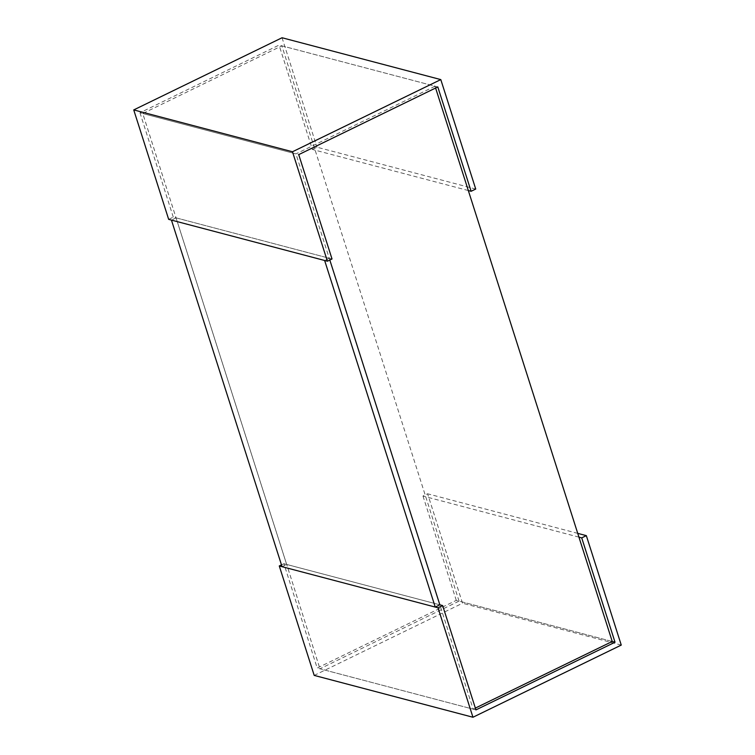 <?xml version="1.0" encoding="UTF-8"?>
<svg xmlns="http://www.w3.org/2000/svg" width="755" height="755" viewBox="0 0 755 755"><rect width="100%" height="100%" fill="white"/><g stroke="black" fill="none" stroke-linecap="round" stroke-linejoin="round"><path stroke-width="0.57" stroke-dasharray="3.77 2.83" d="M612.239 641.486L459.049 601.112L319.969 668.788L473.159 709.162L439.854 604.821L283.889 563.711L317.194 668.052L456.275 600.376L612.239 641.486M475.357 708.096L473.159 709.162M459.049 601.112L281.841 45.838L142.761 113.514L319.969 668.788M281.841 45.838L435.031 86.212L295.951 153.888L142.761 113.514M435.031 86.212L435.607 88.014M282.059 566.694L286.664 564.447L176.057 217.855L329.246 258.238L329.822 260.041L295.951 153.888M437.806 86.948L279.067 45.102L139.977 112.778L298.725 154.624M332.021 258.965L173.282 217.119L168.667 219.365M139.977 112.778L173.282 217.119M468.336 190.553L312.362 149.443L279.067 45.102M475.725 189.043L316.977 147.197L312.362 149.443M282.049 37.75L316.977 147.197M475.933 709.898L317.194 668.052M281.483 564.882L283.889 563.711M578.943 537.145L422.979 496.035L427.594 493.789L462.522 603.236L314.203 675.404M456.275 600.376L422.979 496.035M621.261 645.081L462.522 603.236M577.735 533.37L427.594 493.789M176.057 217.855L171.442 220.101M329.246 258.238L324.631 260.475M286.664 564.447L439.854 604.821"/><path stroke-width="1.13" d="M435.607 88.014L612.239 641.486L475.357 708.096M435.239 607.067L324.631 260.475L171.442 220.101L282.059 566.694L435.239 607.067L439.854 604.821L329.822 260.041L439.854 604.821L442.638 605.557L438.023 607.803L279.274 565.957L281.483 564.882M292.478 151.764L327.406 261.211L332.021 258.965L298.725 154.624L437.806 86.948L471.111 191.289L475.725 189.043L440.797 79.596L292.478 151.764L133.739 109.919L282.049 37.75L440.797 79.596M327.406 261.211L168.667 219.365L133.739 109.919M471.111 191.289L468.336 190.553M612.239 641.486L615.023 642.222L475.933 709.898L442.638 605.557M438.023 607.803L472.951 717.25L314.203 675.404L279.274 565.957M472.951 717.25L621.261 645.081L586.333 535.635L581.718 537.881L615.023 642.222M581.718 537.881L578.943 537.145M586.333 535.635L577.735 533.37"/></g></svg>
